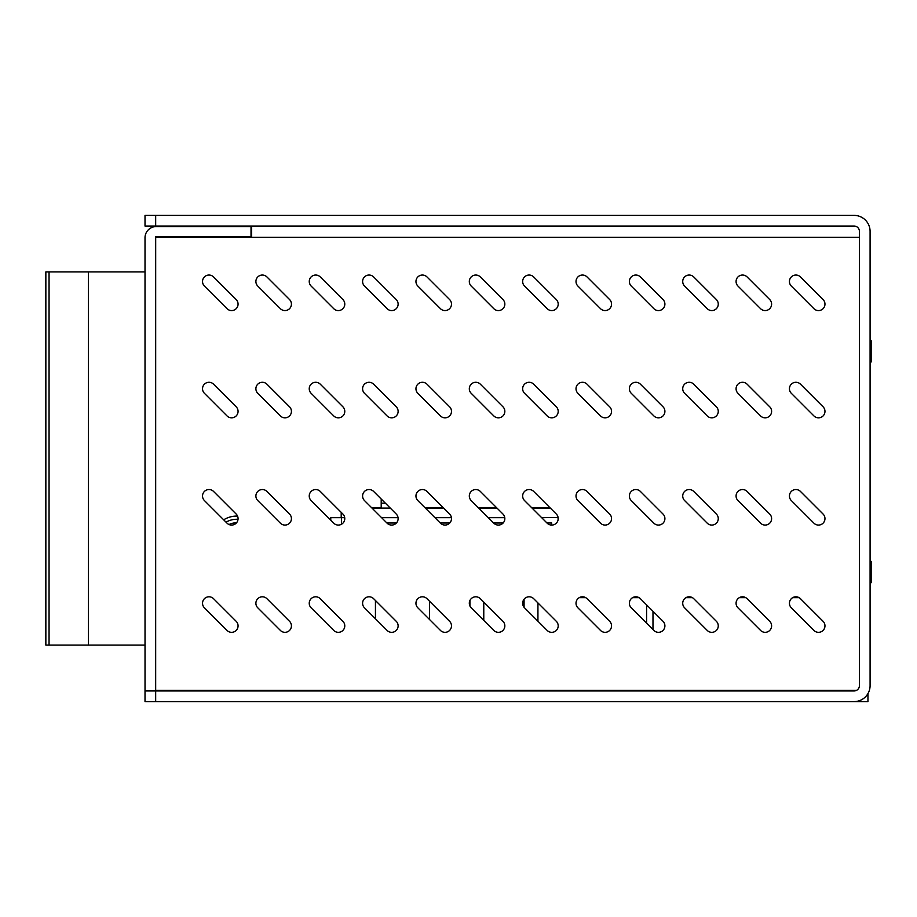 <?xml version="1.0" encoding="UTF-8"?>
<svg xmlns="http://www.w3.org/2000/svg" width="917" height="917" viewBox="0 0 917 917"><rect width="100%" height="100%" fill="white"/><g stroke="black" fill="none" stroke-linecap="round" stroke-linejoin="round"><path stroke-width="1.38" d="M155.672 701.608L155.672 690.948L145.012 690.948L145.012 701.608L854.094 701.608A15.99 15.99 0 0 0 870.084 685.618L870.084 231.382A15.99 15.99 0 0 0 854.094 215.392L145.012 215.392L145.012 226.052L854.094 226.052A5.33 5.33 0 0 1 859.424 231.382L859.424 685.618A5.33 5.33 0 0 1 854.094 690.948L155.672 690.948L155.684 236.724L251.636 236.724L251.636 226.052L854.22 226.052M251.017 231.382L251.636 231.382M330.762 520.191L330.762 517.681L341.422 517.681L341.422 512.592M558.086 517.452L541.66 517.681M504.774 517.681L488.303 517.681M451.416 517.681L434.956 517.681M398.07 517.681L381.598 517.681M344.712 517.681L341.422 517.681L341.422 524.283M372.004 508.087L390.275 508.087M425.35 508.087L443.633 508.087M478.708 508.087L496.98 508.087M532.066 508.087L550.338 508.087M551.69 525.074L551.69 523.011L546.99 523.011M503.124 523.011L493.633 523.011M449.766 523.011L440.286 523.011M396.408 523.011L386.928 523.011M558.086 517.681L558.086 519.79M652.984 611.272L652.984 629.543M579.257 597.655L585.688 597.655M632.604 597.655L639.046 597.655M685.962 597.655L692.404 597.655M739.32 597.655L745.75 597.655M792.666 597.655L799.108 597.655M870.084 582.719L871.15 582.719L871.15 561.399L870.084 561.399M870.084 340.677L871.15 340.677L871.15 361.997L870.084 361.997M381.197 499.008L381.197 508.087M226.018 522.163A21.32 21.32 0 0 1 238.03 519.32M229.009 524.535A17.824 17.824 0 0 1 236.552 522.782M800.461 598.686A6.465 6.465 0 0 0 791.325 598.686A6.465 6.465 0 0 0 791.325 607.822L813.941 630.438A6.465 6.465 0 0 0 823.076 630.438A6.465 6.465 0 0 0 823.076 621.302L800.461 598.686M747.103 598.686A6.465 6.465 0 0 0 737.967 598.686A6.465 6.465 0 0 0 737.967 607.822L760.583 630.438A6.465 6.465 0 0 0 769.718 630.438A6.465 6.465 0 0 0 769.718 621.302L747.103 598.686M693.745 598.686A6.465 6.465 0 0 0 684.609 598.686A6.465 6.465 0 0 0 684.609 607.822L707.236 630.438A6.465 6.465 0 0 0 716.372 630.438A6.465 6.465 0 0 0 716.372 621.302L693.745 598.686M640.398 598.686A6.465 6.465 0 0 0 631.263 598.686A6.465 6.465 0 0 0 631.263 607.822L653.878 630.438A6.465 6.465 0 0 0 663.014 630.438A6.465 6.465 0 0 0 663.014 621.302L640.398 598.686M587.04 598.686A6.465 6.465 0 0 0 577.905 598.686A6.465 6.465 0 0 0 577.905 607.822L600.52 630.438A6.465 6.465 0 0 0 609.656 630.438A6.465 6.465 0 0 0 609.656 621.302L587.04 598.686M533.683 598.686A6.465 6.465 0 0 0 524.547 598.686A6.465 6.465 0 0 0 524.547 607.822L547.174 630.438A6.465 6.465 0 0 0 556.31 630.438A6.465 6.465 0 0 0 556.31 621.302L533.683 598.686M480.336 598.686A6.465 6.465 0 0 0 471.2 598.686A6.465 6.465 0 0 0 471.2 607.822L493.816 630.438A6.465 6.465 0 0 0 502.952 630.438A6.465 6.465 0 0 0 502.952 621.302L480.336 598.686M426.978 598.686A6.465 6.465 0 0 0 417.843 598.686A6.465 6.465 0 0 0 417.843 607.822L440.458 630.438A6.465 6.465 0 0 0 449.594 630.438A6.465 6.465 0 0 0 449.594 621.302L426.978 598.686M373.62 598.686A6.465 6.465 0 0 0 364.485 598.686A6.465 6.465 0 0 0 364.485 607.822L387.1 630.438A6.465 6.465 0 0 0 396.236 630.438A6.465 6.465 0 0 0 396.236 621.302L373.62 598.686M320.262 598.686A6.465 6.465 0 0 0 311.127 598.686A6.465 6.465 0 0 0 311.127 607.822L333.754 630.438A6.465 6.465 0 0 0 342.889 630.438A6.465 6.465 0 0 0 342.889 621.302L320.262 598.686M266.916 598.686A6.465 6.465 0 0 0 257.78 598.686A6.465 6.465 0 0 0 257.78 607.822L280.396 630.438A6.465 6.465 0 0 0 289.531 630.438A6.465 6.465 0 0 0 289.531 621.302L266.916 598.686M213.558 598.686A6.465 6.465 0 0 0 204.422 598.686A6.465 6.465 0 0 0 204.422 607.822L227.038 630.438A6.465 6.465 0 0 0 236.173 630.438A6.465 6.465 0 0 0 236.173 621.302L213.558 598.686M800.461 491.432A6.465 6.465 0 0 0 791.325 491.432A6.465 6.465 0 0 0 791.325 500.567L813.941 523.183A6.465 6.465 0 0 0 823.076 523.183A6.465 6.465 0 0 0 823.076 514.047L800.461 491.432M747.103 491.432A6.465 6.465 0 0 0 737.967 491.432A6.465 6.465 0 0 0 737.967 500.567L760.583 523.183A6.465 6.465 0 0 0 769.718 523.183A6.465 6.465 0 0 0 769.718 514.047L747.103 491.432M693.745 491.432A6.465 6.465 0 0 0 684.609 491.432A6.465 6.465 0 0 0 684.609 500.567L707.236 523.183A6.465 6.465 0 0 0 716.372 523.183A6.465 6.465 0 0 0 716.372 514.047L693.745 491.432M640.398 491.432A6.465 6.465 0 0 0 631.263 491.432A6.465 6.465 0 0 0 631.263 500.567L653.878 523.183A6.465 6.465 0 0 0 663.014 523.183A6.465 6.465 0 0 0 663.014 514.047L640.398 491.432M587.04 491.432A6.465 6.465 0 0 0 577.905 491.432A6.465 6.465 0 0 0 577.905 500.567L600.52 523.183A6.465 6.465 0 0 0 609.656 523.183A6.465 6.465 0 0 0 609.656 514.047L587.04 491.432M533.683 491.432A6.465 6.465 0 0 0 524.547 491.432A6.465 6.465 0 0 0 524.547 500.567L547.174 523.183A6.465 6.465 0 0 0 556.31 523.183A6.465 6.465 0 0 0 556.31 514.047L533.683 491.432M480.336 491.432A6.465 6.465 0 0 0 471.2 491.432A6.465 6.465 0 0 0 471.2 500.567L493.816 523.183A6.465 6.465 0 0 0 502.952 523.183A6.465 6.465 0 0 0 502.952 514.047L480.336 491.432M426.978 491.432A6.465 6.465 0 0 0 417.843 491.432A6.465 6.465 0 0 0 417.843 500.567L440.458 523.183A6.465 6.465 0 0 0 449.594 523.183A6.465 6.465 0 0 0 449.594 514.047L426.978 491.432M373.62 491.432A6.465 6.465 0 0 0 364.485 491.432A6.465 6.465 0 0 0 364.485 500.567L387.1 523.183A6.465 6.465 0 0 0 396.236 523.183A6.465 6.465 0 0 0 396.236 514.047L373.62 491.432M320.262 491.432A6.465 6.465 0 0 0 311.127 491.432A6.465 6.465 0 0 0 311.127 500.567L333.754 523.183A6.465 6.465 0 0 0 342.889 523.183A6.465 6.465 0 0 0 342.889 514.047L320.262 491.432M266.916 491.432A6.465 6.465 0 0 0 257.78 491.432A6.465 6.465 0 0 0 257.78 500.567L280.396 523.183A6.465 6.465 0 0 0 289.531 523.183A6.465 6.465 0 0 0 289.531 514.047L266.916 491.432M213.558 491.432A6.465 6.465 0 0 0 204.422 491.432A6.465 6.465 0 0 0 204.422 500.567L227.038 523.183A6.465 6.465 0 0 0 236.173 523.183A6.465 6.465 0 0 0 236.173 514.047L213.558 491.432M800.461 384.177A6.465 6.465 0 0 0 791.325 384.177A6.465 6.465 0 0 0 791.325 393.313L813.941 415.94A6.465 6.465 0 0 0 823.076 415.94A6.465 6.465 0 0 0 823.076 406.804L800.461 384.177M747.103 384.177A6.465 6.465 0 0 0 737.967 384.177A6.465 6.465 0 0 0 737.967 393.313L760.583 415.94A6.465 6.465 0 0 0 769.718 415.94A6.465 6.465 0 0 0 769.718 406.804L747.103 384.177M693.745 384.177A6.465 6.465 0 0 0 684.609 384.177A6.465 6.465 0 0 0 684.609 393.313L707.236 415.94A6.465 6.465 0 0 0 716.372 415.94A6.465 6.465 0 0 0 716.372 406.804L693.745 384.177M640.398 384.177A6.465 6.465 0 0 0 631.263 384.177A6.465 6.465 0 0 0 631.263 393.313L653.878 415.94A6.465 6.465 0 0 0 663.014 415.94A6.465 6.465 0 0 0 663.014 406.804L640.398 384.177M587.04 384.177A6.465 6.465 0 0 0 577.905 384.177A6.465 6.465 0 0 0 577.905 393.313L600.52 415.94A6.465 6.465 0 0 0 609.656 415.94A6.465 6.465 0 0 0 609.656 406.804L587.04 384.177M533.683 384.177A6.465 6.465 0 0 0 524.547 384.177A6.465 6.465 0 0 0 524.547 393.313L547.174 415.94A6.465 6.465 0 0 0 556.31 415.94A6.465 6.465 0 0 0 556.31 406.804L533.683 384.177M480.336 384.177A6.465 6.465 0 0 0 471.2 384.177A6.465 6.465 0 0 0 471.2 393.313L493.816 415.94A6.465 6.465 0 0 0 502.952 415.94A6.465 6.465 0 0 0 502.952 406.804L480.336 384.177M426.978 384.177A6.465 6.465 0 0 0 417.843 384.177A6.465 6.465 0 0 0 417.843 393.313L440.458 415.94A6.465 6.465 0 0 0 449.594 415.94A6.465 6.465 0 0 0 449.594 406.804L426.978 384.177M373.62 384.177A6.465 6.465 0 0 0 364.485 384.177A6.465 6.465 0 0 0 364.485 393.313L387.1 415.94A6.465 6.465 0 0 0 396.236 415.94A6.465 6.465 0 0 0 396.236 406.804L373.62 384.177M320.262 384.177A6.465 6.465 0 0 0 311.127 384.177A6.465 6.465 0 0 0 311.127 393.313L333.754 415.94A6.465 6.465 0 0 0 342.889 415.94A6.465 6.465 0 0 0 342.889 406.804L320.262 384.177M266.916 384.177A6.465 6.465 0 0 0 257.78 384.177A6.465 6.465 0 0 0 257.78 393.313L280.396 415.94A6.465 6.465 0 0 0 289.531 415.94A6.465 6.465 0 0 0 289.531 406.804L266.916 384.177M213.558 384.177A6.465 6.465 0 0 0 204.422 384.177A6.465 6.465 0 0 0 204.422 393.313L227.038 415.94A6.465 6.465 0 0 0 236.173 415.94A6.465 6.465 0 0 0 236.173 406.804L213.558 384.177M800.461 276.934A6.465 6.465 0 0 0 791.325 276.934A6.465 6.465 0 0 0 791.325 286.07L813.941 308.685A6.465 6.465 0 0 0 823.076 308.685A6.465 6.465 0 0 0 823.076 299.55L800.461 276.934M747.103 276.934A6.465 6.465 0 0 0 737.967 276.934A6.465 6.465 0 0 0 737.967 286.07L760.583 308.685A6.465 6.465 0 0 0 769.718 308.685A6.465 6.465 0 0 0 769.718 299.55L747.103 276.934M693.745 276.934A6.465 6.465 0 0 0 684.609 276.934A6.465 6.465 0 0 0 684.609 286.07L707.236 308.685A6.465 6.465 0 0 0 716.372 308.685A6.465 6.465 0 0 0 716.372 299.55L693.745 276.934M640.398 276.934A6.465 6.465 0 0 0 631.263 276.934A6.465 6.465 0 0 0 631.263 286.07L653.878 308.685A6.465 6.465 0 0 0 663.014 308.685A6.465 6.465 0 0 0 663.014 299.55L640.398 276.934M587.04 276.934A6.465 6.465 0 0 0 577.905 276.934A6.465 6.465 0 0 0 577.905 286.07L600.52 308.685A6.465 6.465 0 0 0 609.656 308.685A6.465 6.465 0 0 0 609.656 299.55L587.04 276.934M533.683 276.934A6.465 6.465 0 0 0 524.547 276.934A6.465 6.465 0 0 0 524.547 286.07L547.174 308.685A6.465 6.465 0 0 0 556.31 308.685A6.465 6.465 0 0 0 556.31 299.55L533.683 276.934M480.336 276.934A6.465 6.465 0 0 0 471.2 276.934A6.465 6.465 0 0 0 471.2 286.07L493.816 308.685A6.465 6.465 0 0 0 502.952 308.685A6.465 6.465 0 0 0 502.952 299.55L480.336 276.934M426.978 276.934A6.465 6.465 0 0 0 417.843 276.934A6.465 6.465 0 0 0 417.843 286.07L440.458 308.685A6.465 6.465 0 0 0 449.594 308.685A6.465 6.465 0 0 0 449.594 299.55L426.978 276.934M373.62 276.934A6.465 6.465 0 0 0 364.485 276.934A6.465 6.465 0 0 0 364.485 286.07L387.1 308.685A6.465 6.465 0 0 0 396.236 308.685A6.465 6.465 0 0 0 396.236 299.55L373.62 276.934M320.262 276.934A6.465 6.465 0 0 0 311.127 276.934A6.465 6.465 0 0 0 311.127 286.07L333.754 308.685A6.465 6.465 0 0 0 342.889 308.685A6.465 6.465 0 0 0 342.889 299.55L320.262 276.934M251.017 236.724L251.017 226.568L156.222 226.568A11.21 11.21 0 0 0 145.012 237.778L145.024 690.948M867.952 693.596L867.952 701.608L156.222 701.608M257.78 286.07L280.396 308.685A6.465 6.465 0 0 0 289.531 308.685A6.465 6.465 0 0 0 289.531 299.55L266.916 276.934A6.465 6.465 0 0 0 257.78 276.934A6.465 6.465 0 0 0 257.78 286.07M213.558 276.934A6.465 6.465 0 0 0 204.422 276.934A6.465 6.465 0 0 0 204.422 286.07L227.038 308.685A6.465 6.465 0 0 0 236.173 308.685A6.465 6.465 0 0 0 236.173 299.55L213.558 276.934M223.679 519.824A24.53 24.53 0 0 1 237.56 516.099M341.204 517.681L341.204 512.374M371.465 507.548L381.197 507.548M424.823 507.548L443.094 507.548M478.181 507.548L496.452 507.548M531.528 507.548L549.799 507.548M145.012 645.098L45.85 645.098L45.85 271.902L145.012 271.902M88.41 645.098L88.41 271.902M49.048 645.098L49.048 271.902M155.672 215.392L155.672 226.052M385.369 503.181L381.197 503.181M381.197 500.476L382.664 500.476M859.424 237.262L155.684 237.262M856.444 690.398L155.684 690.398M375.443 600.509L375.443 618.78M524.065 599.225L524.065 607.283M537.935 602.928L537.935 621.199M469.917 600.497L469.917 605.999M483.775 602.125L483.775 620.396M429.592 601.3L429.592 619.571M646.588 604.876L646.588 623.147"/></g></svg>
